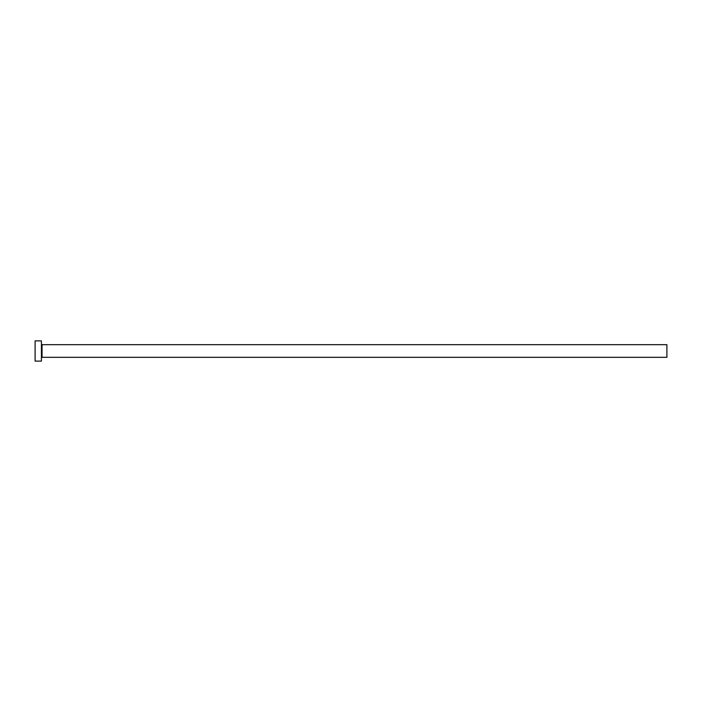 <?xml version="1.0" encoding="UTF-8"?>
<svg xmlns="http://www.w3.org/2000/svg" width="702" height="702" viewBox="0 0 702 702"><rect width="100%" height="100%" fill="white"/><g stroke="black" fill="none" stroke-linecap="round" stroke-linejoin="round"><path stroke-width="1.05" d="M42.05 357.318L42.05 344.682L666.9 344.682L666.9 357.318L42.05 357.318L41.418 357.95M41.418 351L41.418 361.109L35.1 361.109L35.1 340.891L41.418 340.891L41.418 351M42.05 344.682L41.418 344.05"/></g></svg>
